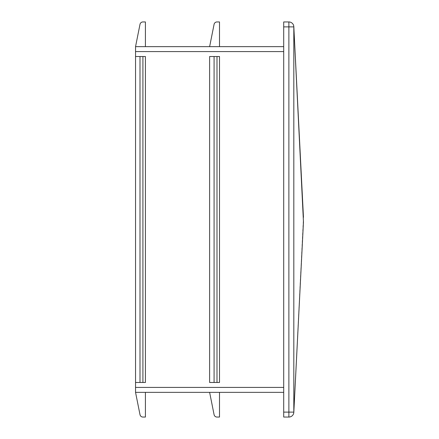 <?xml version="1.0" encoding="UTF-8"?>
<svg xmlns="http://www.w3.org/2000/svg" width="439" height="439" viewBox="0 0 439 439"><rect width="100%" height="100%" fill="white"/><g stroke="black" fill="none" stroke-linecap="round" stroke-linejoin="round"><path stroke-width="0.33" stroke-dasharray="2.19 1.65" d="M209.622 392.356L219.5 392.356L219.5 417.05L216.992 417.05A2.963 2.963 0 0 1 214.084 414.668L209.622 392.356L219.5 392.356M142.911 56.521L142.911 382.479L145.419 382.479L145.419 56.521L135.541 56.521L145.419 56.521L145.419 382.479L135.541 382.479L135.541 392.356L145.419 392.356L145.419 417.05L142.911 417.05A2.963 2.963 0 0 1 140.003 414.668L135.541 392.356L145.419 392.356M135.541 392.356L283.704 392.356L283.704 51.582L283.704 392.356M145.419 46.644L145.419 21.95L142.911 21.95A2.963 2.963 0 0 0 140.003 24.332L135.541 46.644L283.704 46.644L283.704 51.582L283.704 46.644M209.622 46.644L219.5 46.644L219.5 21.95L216.992 21.95A2.963 2.963 0 0 0 214.084 24.332L209.622 46.644L219.5 46.644M283.704 21.95L288.884 21.95A4.939 4.939 0 0 1 293.817 26.636L303.459 217.031L293.817 412.364A4.939 3.49 2.9 0 0 293.817 412.111L293.817 26.889A4.939 3.49 177.1 0 0 293.817 26.636A4.939 4.939 0 0 0 288.884 21.95L288.884 26.889L283.704 26.889L283.704 21.95M214.084 56.521L219.5 56.521L209.622 56.521L209.622 382.479L219.5 382.479L209.622 382.479L219.5 382.479L219.5 56.521L219.5 382.479L219.5 56.521L209.622 56.521L214.084 56.521L214.084 382.479M283.704 412.111L288.884 412.111L288.884 417.05A4.939 4.939 0 0 0 293.817 412.364A4.939 4.939 0 0 1 288.884 417.05L283.704 417.05L283.704 26.889M135.541 382.479L145.419 382.479L145.419 56.521L135.541 56.521L135.541 382.479L142.911 382.479M135.541 46.644L135.541 56.521M135.541 51.582L283.704 51.582M135.541 387.417L283.704 387.417M303.459 221.717L293.817 412.111L288.884 412.111L288.884 26.889L293.817 26.889L303.459 217.283M140.003 56.521L140.003 382.479M216.992 56.521L216.992 382.479"/><path stroke-width="0.66" d="M145.419 392.356L145.419 417.05L142.911 417.05A2.963 2.963 0 0 1 140.003 414.668L135.541 392.356L283.704 392.356M142.911 56.521L140.003 56.521L140.003 382.479L145.419 382.479L145.419 56.521L142.911 56.521L142.911 382.479M145.419 46.644L145.419 21.95L142.911 21.95A2.963 2.963 0 0 0 140.003 24.332L135.541 46.644L283.704 46.644M283.704 26.889L283.704 21.95L288.884 21.95L288.884 417.05L283.704 417.05L283.704 412.111L293.817 412.111A4.939 3.49 2.9 0 1 293.817 412.364L303.459 221.969L293.817 26.636A4.939 3.49 177.1 0 1 293.817 26.889L283.704 26.889L283.704 412.111M293.817 26.636A4.939 4.939 0 0 0 288.884 21.95A4.939 4.939 0 0 1 293.817 26.636M135.541 392.356L135.541 382.479L140.003 382.479M135.541 46.644L135.541 56.521L140.003 56.521M219.5 46.644L219.5 21.95L216.992 21.95A2.963 2.963 0 0 0 214.084 24.332L209.622 46.644M214.084 56.521L209.622 56.521L209.622 382.479L219.5 382.479L219.5 56.521L214.084 56.521L214.084 382.479M135.541 56.521L135.541 382.479M293.817 412.364A4.939 4.939 0 0 1 288.884 417.05A4.939 4.939 0 0 0 293.817 412.364M219.5 392.356L219.5 417.05L216.992 417.05A2.963 2.963 0 0 1 214.084 414.668L209.622 392.356M303.459 221.717L293.817 412.111L293.817 26.889L303.459 217.283M135.541 387.417L283.704 387.417M135.541 51.582L283.704 51.582M216.992 56.521L216.992 382.479"/></g></svg>
